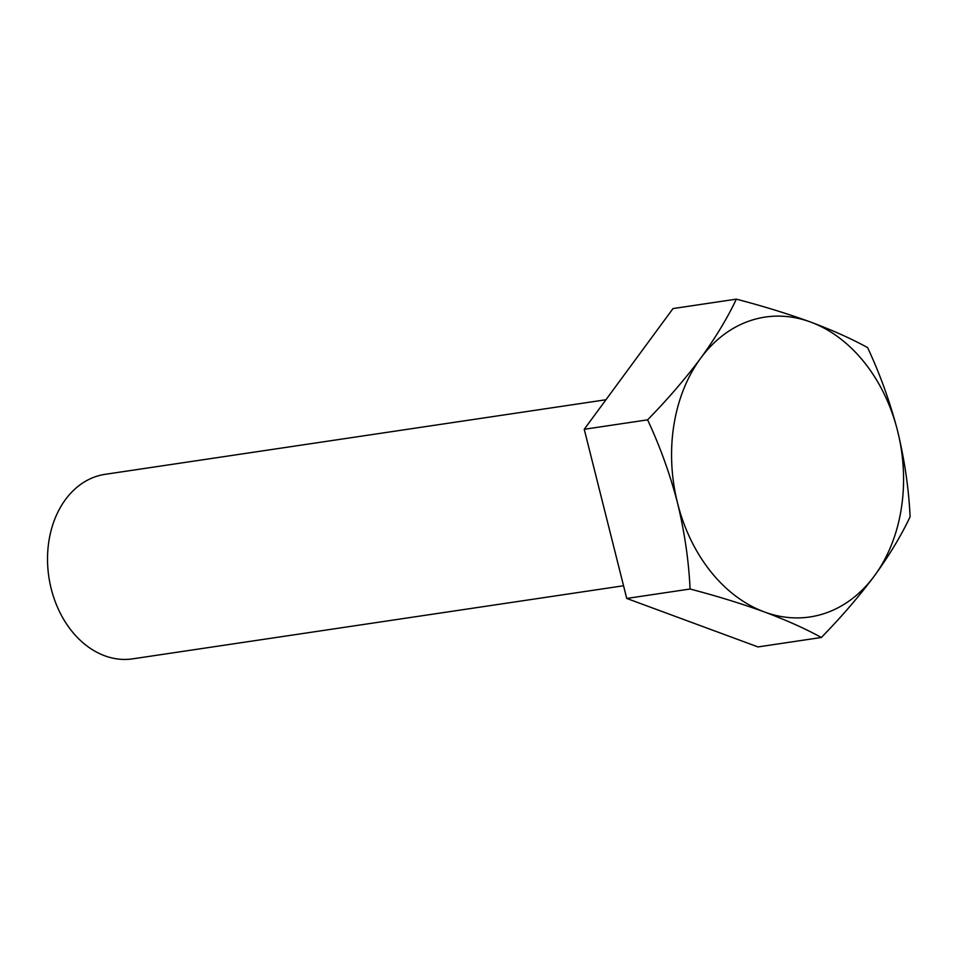 <?xml version="1.0" encoding="UTF-8"?>
<svg xmlns="http://www.w3.org/2000/svg" width="958" height="958" viewBox="0 0 958 958"><rect width="100%" height="100%" fill="white"/><g stroke="black" fill="none" stroke-linecap="round" stroke-linejoin="round"><path stroke-width="1.44" d="M605.959 399.749L105.176 474.318A93.285 70.82 81.5 0 0 51.217 588.811A93.285 70.82 81.5 0 0 132.647 658.853L623.55 585.757M821.341 637.489L757.994 646.925L626.736 598.451L584.236 429.28L673.007 308.572L736.355 299.147C727.445 318.02 715.554 337.707 700.693 358.196A151.592 115.08 -98.5 0 1 810.696 322.08A151.592 115.08 -98.5 0 1 897.574 430.896A151.592 115.08 -98.5 0 1 874.438 575.842A151.592 115.08 -98.5 0 1 764.424 611.958C786.566 620.257 805.534 628.759 821.341 637.489C841.411 616.952 859.11 596.403 874.438 575.842C889.335 555.293 901.227 535.606 910.1 516.781C908.771 488.58 904.603 459.948 897.574 430.896C890.162 402.288 880.163 374.518 867.613 347.61C851.758 338.869 832.789 330.354 810.696 322.08C788.087 313.853 763.31 306.201 736.355 299.147M677.557 503.13A151.592 115.08 -98.5 0 1 700.693 358.196C685.317 378.805 667.618 399.354 647.596 419.844C660.158 446.751 670.145 474.521 677.557 503.13A151.592 115.08 81.5 0 0 764.424 611.958C741.875 603.744 717.099 596.104 690.083 589.014C688.766 560.813 684.587 532.181 677.557 503.13M584.236 429.28L647.596 419.844M626.736 598.451L690.083 589.014"/></g></svg>
